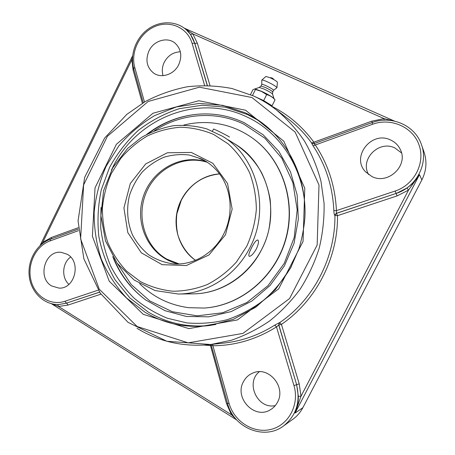 <?xml version="1.0" encoding="UTF-8"?>
<svg xmlns="http://www.w3.org/2000/svg" width="455" height="455" viewBox="0 0 455 455"><rect width="100%" height="100%" fill="white"/><g stroke="black" fill="none" stroke-linecap="round" stroke-linejoin="round"><path stroke-width="0.68" d="M392.489 120.694L384.111 118.636L384.031 120.2M190.537 34.535L194.638 43.185C193.028 37.913 190.292 33.494 186.442 29.933L190.537 34.535L192.818 33.875L184.588 28.386M51.381 238.835L51.381 237.482L42.787 242.293L43.117 243.067M132.507 57.29L131.836 59.753L42.787 242.293L40.91 244.83M133.975 69.626L133.11 70.15L131.836 59.753L132.439 59.656M51.881 303.821L58.547 306.477L57.751 304.531M232.312 414.158L231.447 414.767L235.371 418.401M299.214 383.844L281.429 324.375L278.864 325.069L296.649 384.668L299.214 383.844L301.005 396.214L298.338 396.368C298.355 402.703 297.263 408.277 295.073 413.077L301.005 396.214L408.516 190.116L406.963 188.017L396.163 193.5L397.096 195.9L408.516 190.116L419.504 174.657C416.53 179.742 412.349 184.195 406.963 188.017M209.988 85.489L197.339 43.185L192.818 33.875L384.111 118.636L371.826 121.155L311.59 143.029L313.086 145.856C325.774 165.017 332.696 186.584 333.839 210.551L336.427 210.631L336.359 213.321L334.817 215.471L337.508 215.67L397.096 195.9M298.338 396.368L296.649 384.668L278.733 325.075L279.029 323.386L279.711 322.606C313.484 299.697 335.409 257.638 334.931 215.516L335.176 214.487L336.359 213.321L396.112 193.438L336.467 213.367L337.508 215.67C338.008 258.434 315.73 301.142 281.429 324.375L279.58 322.612L278.733 325.075L276.492 326.9L293.947 385.556C299.686 404.262 288.817 425.015 271.157 429.355C253.583 433.968 234.012 421.489 229.036 403.187L227.591 403.5C233.483 427.706 264.179 440.741 283.499 425.982L292.872 419.26C297.064 416.228 300.391 412.372 302.865 407.691L295.073 413.077L419.504 174.657L421.87 179.89C426.409 170.83 427.148 161.605 424.083 152.22L421.512 144.787C415.244 125.387 391.442 115.087 372.133 122.588L372.605 124.243C390.919 117.424 412.901 126.945 419.089 145.071C425.556 163.1 414.141 184.889 395.173 191.026L336.427 210.631C335.255 186.3 328.22 164.414 315.321 144.969L313.086 145.856M112.738 256.563C119.676 274.342 130.721 288.84 145.867 300.055L165.063 310.714L186.408 316.458L208.822 316.816L231.077 311.618L251.905 301.011L270.048 285.484L284.392 265.879L294.027 243.323L298.355 219.156L297.126 194.842L290.483 171.825L278.892 151.43L263.126 134.765L244.176 122.674C229.28 115.724 213.77 112.914 197.635 114.233C178.866 116.002 161.917 122.702 146.789 134.333M279.58 322.612L274.82 325.092C259.253 334.908 242.697 340.852 225.157 342.933L210.807 344.509L231.288 340.26C244.722 335.653 257.473 329.238 269.536 321.02C281.036 311.84 291.251 301.204 300.186 289.124C308.245 276.356 314.587 262.723 319.2 248.22C322.749 233.421 324.37 218.474 324.074 203.374L320.974 181.244C317.158 166.905 311.635 153.477 304.395 140.959C296.285 129.129 286.889 118.727 276.202 109.757L276.202 109.757C269.104 104.269 261.557 99.679 253.554 95.994M333.839 210.551C333.964 213.281 334.294 214.925 334.817 215.471M212.695 344.298L212.906 345.743L211.222 345.123L210.932 344.492M229.036 403.187L212.906 345.743C235.315 345.646 256.512 339.367 276.492 326.9L274.82 325.092M314.001 143.723L315.321 144.969L372.605 124.243M311.59 143.029L311.993 143.444L313.922 143.683L372.133 122.588M371.769 176.449L365.519 171.791C350.811 156.924 371.564 130.369 390.623 140.004C394.786 141.932 397.909 144.9 400.002 148.91C409.221 165.034 388.183 185.304 371.769 176.449M178.73 64.667C174.129 74.563 161.377 78.755 153.636 73.096C146.783 67.465 145.23 60.071 148.967 50.909C153.693 40.552 167.474 36.428 175.192 43.27C181.13 49.009 182.307 56.141 178.73 64.667M243.47 381.671C245.689 377.485 248.953 374.55 253.259 372.873C268.751 366.042 286.326 386.977 277.47 402.277C275.81 405.433 273.489 407.902 270.509 409.682C254.737 419.988 233.944 397.988 243.47 381.671M67.249 254.294C81.61 261.773 74.967 289.141 59.025 288.117L51.694 285.985C36.98 277.897 44.988 249.954 61.334 252.349L67.249 254.294M401.503 152.943L394.929 147.983C378.793 139.77 359.473 159.648 368.709 174.652M259.322 371.735C245.143 382.752 257.524 409.574 275.269 405.61M70.633 257.029C62.233 262.922 61.277 277.63 68.893 284.369M180.345 51.813C173.264 52.086 167.901 55.573 164.255 62.267C162.151 66.731 161.752 71.185 163.072 75.638M421.87 179.89L302.865 407.691M250.477 94.623L252.923 89.737L254.772 88.935L255.471 89.516L261.403 91.364L266.658 94.629C269.957 95.453 272.744 97.194 275.036 99.855L273.87 98.422C272.005 96.682 267.904 94.31 261.557 91.307L254.959 88.947M270.685 105.731L272.062 105.753L263.661 100.589L252.383 95.453M252.491 95.448L255.471 89.516M263.661 100.589L266.658 94.629M272.062 105.753L275.036 99.855M262.791 100.76L267.045 103.331M260.96 86.018L265.14 87.394C269.622 89.538 272.141 91.063 272.699 91.973L272.556 94.139C271.692 93.03 268.842 91.33 263.991 89.026L259.27 87.451L260.96 86.018L261.779 84.34L261.784 80.188M272.699 91.973L273.535 90.306C273.159 89.447 270.645 87.906 265.999 85.682C263.53 84.584 262.125 84.135 261.779 84.34M273.535 90.306L276.953 87.707C276.259 86.496 273.028 84.516 267.25 81.769C264.224 80.427 262.427 79.853 261.858 80.046L261.784 80.143M276.958 87.661L277.419 82.264C276.896 81.308 274.445 79.79 270.06 77.714L265.896 76.463M195.462 114.438C178.172 116.582 162.475 122.941 148.375 133.514M113.67 258.087C120.279 274.428 130.426 287.981 144.116 298.753M154.376 130.778C180.624 113.517 215.079 110.315 243.681 124.084L264.941 138.246L281.821 158.226L292.901 182.66L297.189 209.755L294.243 237.385L284.25 263.365L268.029 285.638L246.929 302.501L222.671 312.761L197.169 315.838L172.303 311.721L149.809 300.948L131.131 284.46L117.396 263.53M139.617 283.619C153.261 297.183 169.721 305.208 188.99 307.705L204.193 308.058C240.61 305.879 275.309 277.322 285.933 238.955C296.677 200.615 281.742 158.226 251.695 137.535L251.439 137.359C237.8 128.06 222.916 123.134 206.798 122.583C199.017 122.355 191.345 123.186 183.786 125.074M203.88 308.08C240.337 305.902 275.07 277.305 285.712 238.892C296.461 200.507 281.514 158.073 251.439 137.359M249.374 256.347L249.147 256.267C248.35 255.283 249.13 252.497 251.484 247.901C254.22 242.526 256.353 239.904 257.888 240.018C259.014 241.195 258.514 244.142 256.392 248.857C253.611 253.657 251.274 256.154 249.374 256.347M178.536 263.963C151.265 258.099 134.566 226.88 142.586 199.023C150.127 171.029 180.555 152.937 206.934 162.014M205.273 160.979L198.863 158.249L202.708 159.557M229.468 137.109C230.372 137.12 214.703 129.152 213.554 129.021L212.445 131.046M371.826 121.155L372.258 122.543M270.731 105.759C287.793 114.103 302.177 126.245 313.893 142.188L314.234 143.57M137.023 328.345C159.324 341.864 183.917 347.256 210.807 344.509L166.871 341.267L128.043 322.35L100.214 293.151L83.879 258.861L78.055 220.908L84.675 177.319L104.639 138.047L126.78 114.41L145.247 101.556C158.59 94.6 172.616 89.669 187.341 86.757C202.265 85.091 217.154 85.682 232.016 88.532L253.503 95.959C261.523 99.656 269.087 104.258 276.202 109.757L288.851 119.426C297.496 126.137 305.112 134.032 311.709 143.12L312.056 143.484M78.294 227.71L51.381 237.482M133.11 70.15L142.381 103.245M207.361 85.409L194.808 43.344L197.339 43.185M207.23 85.403L194.638 43.185L192.09 43.344L204.608 85.386M210.187 344.577L226.522 403.591L231.447 414.767L58.547 306.477L68.131 305.038L66.669 303.144L58.991 304.514M68.131 305.038L100.902 294.163M99.571 292.195L66.424 303.155L99.531 292.138M204.062 345.1L210.244 345.493L211.239 345.186M227.545 403.335L226.522 403.591M283.499 425.982C296.336 415.586 300.681 401.833 296.529 384.731L293.947 385.556M111.378 170.284C133.946 119.665 196.873 92.49 247.019 117.009C282.856 133.372 307.54 174.839 304.839 218.337M291.501 266.289C283.994 279.023 274.86 290.244 264.11 299.953C252.627 308.598 240.286 315.184 227.09 319.711C213.657 322.976 200.228 324.034 186.8 322.891L167.446 318.255C155.149 313.256 143.956 306.482 133.867 297.934C124.573 288.527 116.85 277.92 110.713 266.107C105.56 253.799 102.227 240.962 100.714 227.597L101.016 207.486M266.078 125.995L257.024 119.716L247.418 114.518L225.208 107.141L202.094 105.23L179.207 108.711C164.403 113.562 150.776 120.78 138.32 130.369C126.797 141.107 117.225 153.443 109.592 167.366L101.351 189.559C98.03 205.114 97.188 220.76 98.832 236.503C101.909 251.996 107.374 266.505 115.229 280.03L129.931 297.968L148.267 312.09C167.195 323.323 187.955 327.748 210.54 325.37M145.094 312.301L126.615 298.036C115.945 286.508 107.482 273.466 101.232 258.912C96.375 243.795 94.02 228.222 94.168 212.206C95.76 196.247 99.759 180.914 106.169 166.2L118.772 145.975C129.106 133.821 141.056 123.697 154.62 115.598L176.375 106.948L199.449 103.416L222.774 105.327L245.177 112.76C252.224 116.082 258.844 120.217 265.043 125.159C291.245 146.146 306.96 181.67 304.85 218.195C303.923 228.581 301.949 238.784 298.929 248.805L290.608 267.961L275.338 289.761L255.846 307.182L233.358 319.296L209.22 325.552C185.964 328.3 164.591 323.88 145.094 312.301M215.971 324.426L209.22 325.552M245.569 110.224L198.812 100.731L152.999 113.232L116.389 144.303L95.032 187.858L92.399 236.276L109.228 281.196L143.228 314.32L188.825 328.612L237.43 319.933L278.693 288.84L303.058 241.417L304.776 188.205L283.806 141.186L245.569 110.224M251.945 97.518L295.153 132.092L319 184.986L317.152 245.046L289.585 298.537L242.936 333.407L188.205 342.854L137.12 326.491L99.253 289.192L80.62 238.943L83.618 184.923L107.403 136.295L148.188 101.454L199.404 87.189L251.945 97.518M421.512 144.787C428.599 163.783 416.262 187.238 396.112 193.438L395.173 191.026M144.474 102.005L134.771 67.459L133.668 68.546M134.771 67.459C130.346 52.058 139.56 33.096 154.728 26.6C169.829 19.883 187.488 27.533 192.09 43.344M98.234 290.142L64.957 301.255L66.424 303.155L58.866 304.52C44.107 305.038 31.133 292.389 29.268 276.56C27.272 260.743 36.451 244.233 50.346 239.216L50.033 240.934L78.499 230.634M50.374 239.205L78.379 229.053M64.957 301.255C50.442 306.192 34.608 296.097 30.9 280.098C26.981 264.167 35.82 245.979 50.033 240.934M219.543 173.89C200.382 175.061 183.098 189.735 177.797 208.828C172.462 227.91 179.674 249.414 195.462 260.323M179.122 263.94L166.837 259.14C144.991 246.837 135.96 216.921 146.123 192.835C156.031 168.646 183.519 154.507 207.423 162.338M174.657 263.945L172.582 263.803C163.971 262.484 156.014 259.486 148.705 254.806C141.994 249.277 136.563 242.6 132.422 234.769C127.275 222.461 126.268 208.646 129.504 195.377C132.394 186.732 136.682 178.906 142.364 171.893C148.722 165.557 155.946 160.666 164.033 157.214C172.417 154.723 180.908 154 189.507 155.047L201.758 159.079C209.67 163.004 216.199 168.794 221.335 176.443C231.965 192.596 233.091 215.471 223.877 233.694C214.009 253.651 192.59 265.856 172.582 263.803M225.504 234.74L232.152 209.135L227.574 183.541L212.872 163.311L191.31 152.436L167.355 152.778L145.674 163.942L130.278 183.575L123.925 207.952L127.798 232.562L141.312 252.804L162.111 264.668L186.294 265.555L209.021 254.931L225.504 234.74M246.798 246.178L236.418 262.046C227.91 271.373 218.235 278.858 207.395 284.5C196.145 288.925 184.662 291.172 172.94 291.234C161.371 290.034 150.48 286.786 140.265 281.503L126.615 271.174C118.704 262.757 112.413 253.168 107.744 242.413C104.11 231.214 102.341 219.646 102.438 207.719C103.615 195.821 106.595 184.389 111.378 173.423L120.774 158.38C128.481 149.359 137.353 141.886 147.409 135.948C157.953 131.051 168.959 128.145 180.425 127.235C191.925 127.542 203.015 129.954 213.708 134.475L228.33 143.985C237.049 152.089 244.136 161.673 249.596 172.724C253.941 184.394 256.188 196.617 256.341 209.397C255.238 222.188 252.053 234.45 246.798 246.178M234.985 144.036C268.075 163.373 281.218 212.912 261.494 249.846C248.157 276.458 220.55 293.816 193.244 293.856C227.466 293.697 260.584 266.351 268.786 230.025C270.714 219.685 271.146 209.328 270.088 198.971C268.154 188.956 265.242 180.055 261.346 172.269C254.629 160.581 245.842 151.174 234.985 144.036L228.12 139.787M222.273 136.164L206.763 128.884C195.747 125.83 184.571 124.784 173.224 125.745C162.02 127.838 151.418 131.745 141.414 137.473L127.639 148.421L112.721 167.838L103.569 190.725L100.919 215.647L105.497 240.843L117.197 263.257L134.191 280.064L155.024 290.546L178.297 294.021C206.871 293.987 235.866 275.679 249.914 247.594C270.685 208.606 256.921 156.383 222.273 136.164L225.39 138.093M184.298 28.165L394.428 121.07M40.046 245.609L132.638 55.766M236.731 419.965L51.369 303.695M143.251 102.722L133.656 68.512C129.811 54.793 135.749 38.294 147.67 29.427C159.551 20.509 176.119 20.498 186.442 29.933M227.591 403.5L211.222 345.123M255.204 88.964L254.772 88.935M273.927 79.659C273.028 78.254 271.737 77.606 270.071 77.72M272.556 94.122L273.978 98.553M265.936 76.429L261.858 80.046M259.344 87.423L254.88 88.941M219.572 173.924C202.555 175.767 189.82 184.497 181.357 200.115L176.91 213.685C175.994 221.067 176.364 228.347 178.013 235.519C181.733 246.274 187.568 254.538 195.508 260.305M178.297 294.021L193.244 293.856"/></g></svg>
